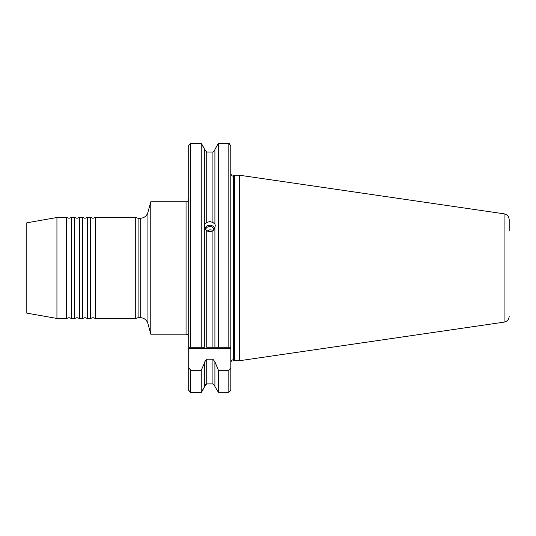 <?xml version="1.0" encoding="UTF-8"?>
<svg xmlns="http://www.w3.org/2000/svg" width="536" height="536" viewBox="0 0 536 536"><rect width="100%" height="100%" fill="white"/><g stroke="black" fill="none" stroke-linecap="round" stroke-linejoin="round"><path stroke-width="0.8" d="M140.224 317.647L140.224 218.299C144.117 218.065 146.683 216.095 147.923 212.397L147.923 323.556C146.683 319.858 144.117 317.888 140.224 317.647L138.1 317.647L135.715 318.444L95.334 318.444L95.334 217.502L92.942 218.299L90.551 217.502L90.551 318.444L87.368 318.444L87.368 217.502L84.976 218.299L82.584 217.502L82.584 318.444L79.395 318.444L79.395 217.502L77.003 218.299L74.618 217.502L74.618 318.444L71.429 318.444L71.429 217.502L69.037 218.299L66.645 217.502L66.645 318.444L56.93 318.444L56.93 217.502L66.645 217.502M207.037 231.063L209.824 229.81L213.697 230.205M230.808 222.668L230.808 228.725M214.909 227.787L212.919 230.875L209.824 231.793L206.729 230.875L204.739 227.787M204.739 347.268L201.235 347.268L201.235 143.548L190.702 143.548L190.702 347.268L204.739 347.268L204.739 227.612L204.377 225.569L204.739 223.961L206.729 222.453L209.824 221.562L212.919 222.453L214.909 224.135L214.909 149.464L217.71 144.419L214.909 149.464M214.795 228.276A5.447 5.119 0 0 0 204.853 228.276M214.105 229.683A4.382 4.121 0 0 0 205.549 229.689M509.2 316.22C508.952 319.456 507.25 321.426 504.088 322.136L504.088 213.817C507.25 214.527 508.952 216.497 509.2 219.727L509.2 231.05M135.715 318.444L135.715 217.502L95.334 217.502M56.93 318.444L26.8 313.131L26.8 222.815L56.93 217.502M239.311 360.748L239.311 175.198L234.668 175.198L234.668 360.748L239.311 360.748L504.088 322.136M188.706 199.111C188.17 201.074 187.285 201.965 186.052 201.764L186.052 334.189L150.77 334.189L150.77 201.764L147.923 212.397M230.775 145.182L230.808 348.594L188.706 348.594L188.706 145.551L190.702 143.548M206.729 230.875L206.729 347.268L214.909 347.268L214.909 227.612L215.271 225.569L214.909 223.961M214.909 347.268L218.413 347.268L218.413 143.548L217.716 144.419M228.999 143.561L229.421 143.648M201.938 144.419L204.739 149.464L201.235 143.548M204.739 224.135L204.739 227.612M205.308 384.506L205.951 384.051M188.706 172.88L188.706 253.367M188.706 171.889L188.706 145.551M201.965 391.354L201.235 392.453L190.702 392.453L188.706 390.469L188.706 370.356M190.702 392.453L201.235 392.312L201.235 370.276L190.702 370.276L190.702 392.312L188.706 390.342L188.706 348.594M201.235 392.312L204.739 386.49L204.739 361.82L206.729 359.194L212.919 359.194L214.909 361.82L218.413 370.276L228.818 370.276L230.808 367.743L230.808 368.915L230.808 348.594M201.235 370.276L204.739 362.483M214.909 385.96L212.919 383.883L206.729 383.883L204.739 385.96M214.909 386.49L218.413 392.312L214.909 386.49L214.909 362.483M230.808 368.915L230.808 390.342L228.818 392.312L218.413 392.312L218.413 370.276M212.919 230.875L212.919 347.268L228.818 347.268L228.818 143.548L230.808 145.551L230.808 172.88M230.808 367.743L230.808 390.349M190.702 370.276L188.706 367.743M202.032 391.354L204.739 386.49M204.739 149.993L206.729 152.07L204.739 149.993M212.919 222.453L212.919 152.07L214.909 149.993L212.919 152.07L206.729 152.07L206.729 222.453M204.739 223.961L204.739 149.464M228.818 143.548L218.413 143.548M190.702 347.268L188.706 347.268M230.808 347.268L228.818 347.268L230.808 347.268M138.1 317.647L138.1 218.299L135.715 217.502M234.668 360.748L233.642 360.272L233.642 175.681L232.805 175.868C232.517 176.445 231.847 175.775 230.808 173.872M206.729 383.883L206.729 359.194M212.919 383.883L212.919 359.194M228.818 392.312L228.818 370.276M95.334 318.444L92.942 317.647L90.551 318.444M87.368 318.444L84.976 317.647L82.584 318.444M79.395 318.444L77.003 317.647L74.618 318.444M71.429 318.444L69.037 317.647L66.645 318.444M233.642 360.272L232.805 360.085C232.517 359.509 231.847 360.172 230.808 362.081M147.923 323.556L150.77 334.189M186.052 201.764L150.77 201.764M233.642 175.681L234.668 175.198M504.088 213.817L239.311 175.198M140.224 218.299L138.1 218.299M186.052 334.189C187.667 334.343 188.551 335.228 188.706 336.843M74.618 217.502L71.429 217.502M82.584 217.502L79.395 217.502M90.551 217.502L87.368 217.502"/></g></svg>
